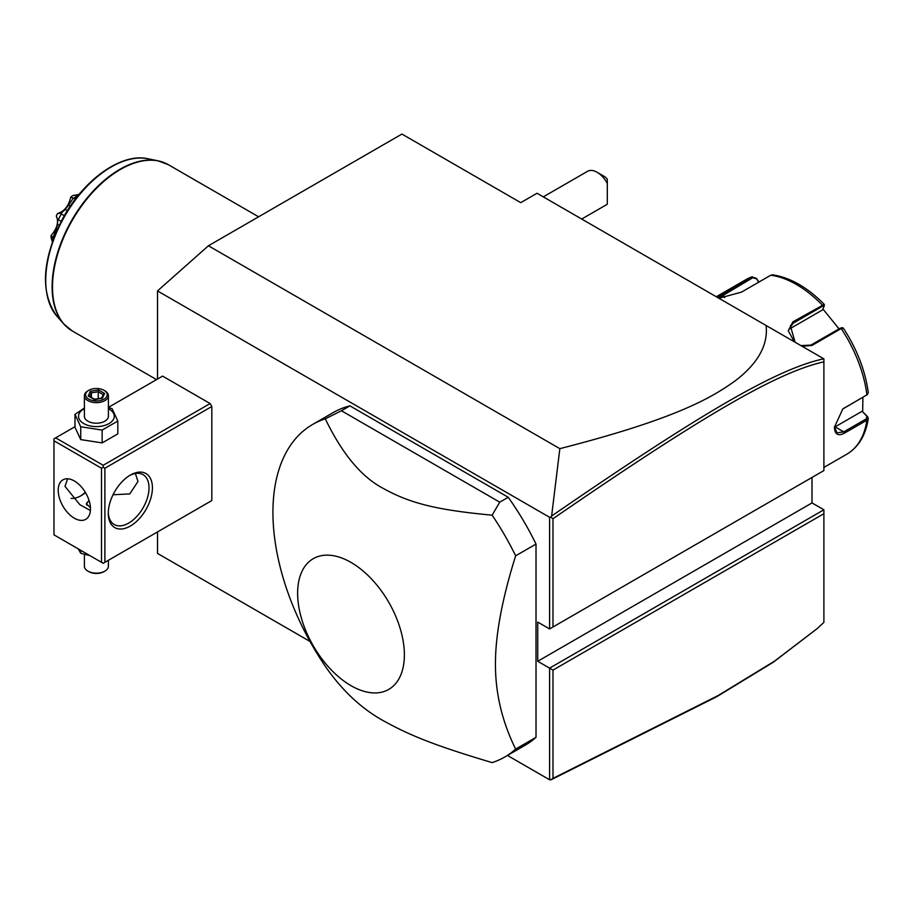 <?xml version="1.0" encoding="UTF-8"?>
<svg xmlns="http://www.w3.org/2000/svg" width="914" height="914" viewBox="0 0 914 914"><rect width="100%" height="100%" fill="white"/><g stroke="black" fill="none" stroke-linecap="round" stroke-linejoin="round"><path stroke-width="1.37" d="M157.505 379.047L157.505 290.926L208.426 245.775L401.92 134.061L520.74 202.657L537.032 193.254L823.891 358.859L823.891 361.864C775.986 372.352 697.816 419.138 552.993 518.706L552.993 626.981L823.891 470.584L823.891 361.864M310.052 641.479L157.505 553.416L157.505 531.925M157.505 290.926L549.6 517.301L550.616 517.141L551.622 516.01L559.836 448.66L208.426 245.775M812.009 477.439L812.009 502.917L823.891 509.784L549.6 668.134L549.6 779.779L507.464 755.455M549.6 517.301L549.6 628.935L537.718 622.08L537.718 661.279L552.993 670.099L552.993 778.374L718.21 695.497L774.524 661.142L817.036 628.718L823.891 622.411L823.891 513.702L552.993 670.099M210.129 501.546L211.82 500.564L211.82 406.49L210.129 403.554L162.601 376.111L108.4 407.404M504.734 757.032L525.104 745.264A192.031 110.868 -120 0 0 536.015 737.335L536.015 544.07A192.031 110.868 -120 0 0 508.241 497.273L349.925 405.862A192.031 110.868 -120 0 0 333.073 412.66L312.702 424.416A192.031 110.868 -120 0 0 272.932 512.331A192.031 110.868 -120 0 0 325.293 666.283C342.522 691.144 362.504 709.63 385.262 721.763C410.672 735.724 435.909 745.893 492.132 762.607A192.031 110.868 -120 0 0 504.734 757.032A192.031 110.868 -120 0 0 515.645 749.092C502.129 721.66 495.388 693.338 495.445 664.124C495.388 634.967 502.129 598.864 515.645 555.826A192.031 110.868 -120 0 0 492.132 515.165L499.752 502.174L341.436 410.763L325.293 418.841A192.031 110.868 -120 0 0 312.702 424.416M817.036 628.718L773.255 662.239L716.816 696.662L551.622 779.528L549.6 779.779M559.836 448.66C675.686 419.012 711.366 397.956 735.404 380.692C757.992 363.372 768.228 344.978 766.115 325.51M549.6 628.935L552.993 626.981M812.009 502.917L537.718 661.279M823.891 509.784L823.891 513.702M550.616 779.939L552.993 778.374M550.616 517.141L552.993 518.706M823.788 358.802C775.46 369.107 697.188 415.984 551.622 516.01M862.907 397.304L862.656 411.78L867.66 416.738L868.289 418.441L866.918 420.189L844.422 433.167C838.149 436.401 834.802 434.436 834.413 427.261L842.811 408.935L866.918 394.859L868.3 392.746C865.284 370.581 856.921 348.977 843.199 327.943L841.645 327.646M834.413 427.272L834.413 427.249A14.407 8.317 -60 0 0 835.088 426.872L843.748 431.876L836.973 432.836L834.413 426.861M867.66 416.738L866.826 416.201L866.244 418.898L843.748 431.876L844.422 433.167M842.525 409.164L866.883 394.871M794.3 341.779L788.256 330.742L792.918 321.831L824.245 304.362C807.416 287.339 790.222 277.502 772.65 274.84L770.753 275.228L741.471 292.137L718.895 298.25M717.41 297.393L752.279 276.679L746.064 279.547A100.814 58.21 -120 0 1 751.754 276.931L756.369 278.29L758.677 282.197M843.142 328.389L841.188 328.56L811.918 345.469L802.058 346.257M795.1 342.247L790.347 325.772L793.261 323.156L822.543 306.247L824.142 306.19L822.577 309.892L788.942 329.314M824.337 304.67L824.142 306.19M718.621 298.09L752.77 277.73L756.415 278.839M862.656 411.78L866.826 416.201M861.948 411.369L835.088 426.872M841.783 328.126L840.183 328.195L810.901 345.104L800.927 345.606M822.943 309.035L839.029 328.857M756.369 278.29L758.906 282.072M597.116 172.278L603.914 176.196A9.597 5.541 60 0 1 607.307 179.213L607.307 183.474A19.205 11.082 -120 0 0 597.116 172.278A19.205 11.082 -120 0 0 587.519 171.329L543.293 196.864M607.307 195.699L607.307 204.21A19.205 11.082 -120 0 1 606.725 204.587L581.704 219.04M607.307 183.474L607.307 204.21M80.295 496.131A31.202 18.017 120 0 0 85.333 492.315M210.129 403.554L103.191 465.283L55.663 437.852L74.982 426.701M55.663 437.852L53.972 438.834L53.972 534.861L101.5 562.304L101.5 468.231L53.972 440.788M103.191 465.283L103.191 467.248L104.893 468.231L211.82 406.49M104.893 468.231L104.893 562.304L211.82 500.564M152.421 487.825A31.202 18.017 -60 0 1 130.348 526.041A31.202 18.017 -60 0 1 108.286 513.302L108.286 513.302A31.202 18.017 -60 0 1 130.348 475.086A31.202 18.017 -60 0 1 152.421 487.825M104.893 562.304L103.191 563.287L101.5 562.304M101.5 468.231L103.191 467.248M90.463 508.892A22.804 13.162 60 0 1 85.745 519.335A22.804 13.162 60 0 1 68.173 513.222A22.804 13.162 60 0 1 58.21 490.281A22.804 13.162 60 0 1 62.94 479.839A22.804 13.162 60 0 1 80.512 485.951A22.804 13.162 60 0 1 90.463 508.892M67.613 478.776L65.008 486.362L79.838 504.665L90.395 510.515M129.48 475.611A28.802 16.635 -60 0 1 143.052 474.64A28.802 16.635 -60 0 1 149.016 487.825A28.802 16.635 -60 0 1 136.449 516.81A28.802 16.635 -60 0 1 114.25 524.533A28.802 16.635 -60 0 1 108.298 512.297M135.375 473.509L137.991 481.461L129.777 493.914L113.039 494.748M71.121 498.416A28.802 16.635 120 0 0 81.129 495.662A28.802 16.635 120 0 0 85.505 492.589M90.429 507.727L86.327 503.751L89.058 500.495M86.384 504.231A10.077 5.815 180 0 1 89.161 500.826A9.597 5.541 0 0 0 86.887 505.202M78.238 548.88L80.729 553.267L80.729 550.308M80.729 553.267L90.006 555.666M108.4 560.271L108.4 566.223A12.008 6.935 180 0 1 104.893 571.124A12.008 6.935 180 0 1 87.915 571.124L87.915 571.124A12.008 6.935 0 0 1 84.396 566.223L84.396 554.387M88.761 571.616L87.915 571.124L88.761 571.616A10.797 6.238 180 0 0 104.047 571.616L104.893 571.124M84.396 408.032L74.982 414.396L74.982 427.226L80.729 439.6L102.14 442.913L117.826 433.853L117.826 421.034L112.079 408.661L108.4 407.553M102.14 442.913L102.14 430.083L117.826 421.034M80.729 439.6L80.729 426.769L102.14 430.083M74.982 414.396L80.729 426.769M84.396 408.661A17.857 10.305 0 0 0 83.78 423.582A17.857 10.305 0 0 0 109.029 423.582A17.857 10.305 0 0 0 109.029 409.004A17.857 10.305 0 0 0 108.4 408.661M108.4 395.705A12.008 6.935 0 0 1 100.997 402.114A12.008 6.935 0 0 1 87.915 400.606A12.008 6.935 180 0 1 84.396 395.705L84.396 416.293A12.008 6.935 0 0 0 87.915 421.194A12.008 6.935 0 0 0 100.997 422.691A12.008 6.935 0 0 0 108.4 416.293L108.4 395.705A12.008 6.935 0 0 0 104.893 390.815L104.036 390.324A10.797 6.238 0 0 0 104.036 390.324L104.893 390.815M84.396 395.705A12.008 6.935 180 0 1 87.915 390.815L88.761 390.324A10.797 6.238 180 0 1 104.036 390.324A10.797 6.238 0 0 1 104.036 399.144A10.797 6.238 0 0 1 88.761 399.144A10.797 6.238 180 0 1 88.761 390.324M104.63 393.454L98.609 389.981L90.383 391.249L88.178 396.002L94.565 399.692L102.425 398.207L101.42 398.63L102.425 398.207L104.63 393.454L103.339 394.311L101.591 398.093M88.178 396.002L89.549 396.79M90.383 391.249L91.389 392.837L89.698 396.47M98.609 389.981L98.244 391.775L91.389 392.837L91.389 397.441M98.244 398.618L98.244 391.775L103.191 394.631M536.015 737.335L515.645 749.092M536.015 544.07L515.645 555.826M349.925 405.862L341.436 410.763M508.241 497.273L499.752 502.174M404.376 654.858A75.474 43.575 -120 0 0 351.01 562.418A75.474 43.575 -120 0 0 297.633 593.232A75.474 43.575 -120 0 0 351.01 685.671A75.474 43.575 -120 0 0 404.376 654.858M492.132 515.165C434.139 509.818 408.661 502.551 382.806 488.179C361.247 476.72 342.076 453.607 325.293 418.841M79.095 194.408L72.652 195.63A35.326 20.394 -60 0 0 70.744 197.127L75.496 198.944M78.547 194.591A39.485 22.793 120 0 0 74.045 198.11M73.006 198.544L68.596 205.159L70.321 206.164M68.596 205.159L65.134 209.466L67.339 210.746M65.134 209.466L61.284 213.133L57.536 213.556C64.3 211.431 68.699 205.958 70.744 197.127M64.334 215.75L61.284 213.979L61.284 213.133M61.284 213.979A39.485 22.793 120 0 0 58.336 219.726L61.238 221.394M53.206 241.125L51.058 236.486A35.326 20.394 -60 0 1 51.07 235.549C57.251 228.329 58.987 221.816 56.291 215.99L57.719 220.091L58.336 219.726M57.719 220.091L57.513 224.364L59.239 225.358M57.513 224.364L56.142 229.483L57.068 230.02M56.142 229.483L53.081 237.469L51.07 235.549M53.492 238.737L53.081 237.469M53.298 238.623A39.485 22.793 120 0 0 53.252 239.354M53.206 241.513L51.195 236.795M56.291 215.99A35.326 20.394 -60 0 1 57.536 213.556M52.406 241.73L51.07 237.789A35.326 20.394 -60 0 1 51.058 236.875M823.891 467.442L846.878 454.167A100.814 58.21 -120 0 0 866.918 420.189L866.244 418.898M844.422 407.838L843.748 408.352M822.543 306.247L822.2 304.933A100.814 58.21 -120 0 0 770.753 275.228M866.244 395.374L866.918 394.859A100.814 58.21 -120 0 0 841.188 328.56L840.183 328.195M792.918 321.831L793.261 323.156L788.942 329.291M722.471 293.828L724.642 297.621M751.754 276.931L752.77 277.73M811.918 345.469L810.901 345.104M258.616 216.801L168.393 164.714A96.016 55.434 120 0 0 94.405 190.443A96.016 55.434 120 0 0 52.498 287.065A96.016 55.434 120 0 0 72.377 331.017L63.763 323.944A95.936 55.388 -60 0 1 71.978 219.92A95.936 55.388 -60 0 1 157.962 160.795A95.936 55.388 -60 0 1 163.48 162.406M67.922 327.92A95.936 55.388 -60 0 1 63.763 323.944L56.988 316.29A92.634 53.48 120 0 1 64.928 215.841A92.634 53.48 120 0 1 147.942 158.75L157.962 160.795L168.393 164.714M868.289 418.441C865.798 435.087 858.657 446.992 846.878 454.167M716.279 296.742L746.064 279.547M867.34 394.574L866.575 395.156M101.831 398.058L94.416 399.201L89.149 396.15M156.545 379.607L72.377 331.017M147.942 158.75C120.705 152.41 81.803 181.132 61.307 221.268C41.781 261.575 40.342 293.245 56.988 316.29"/></g></svg>
